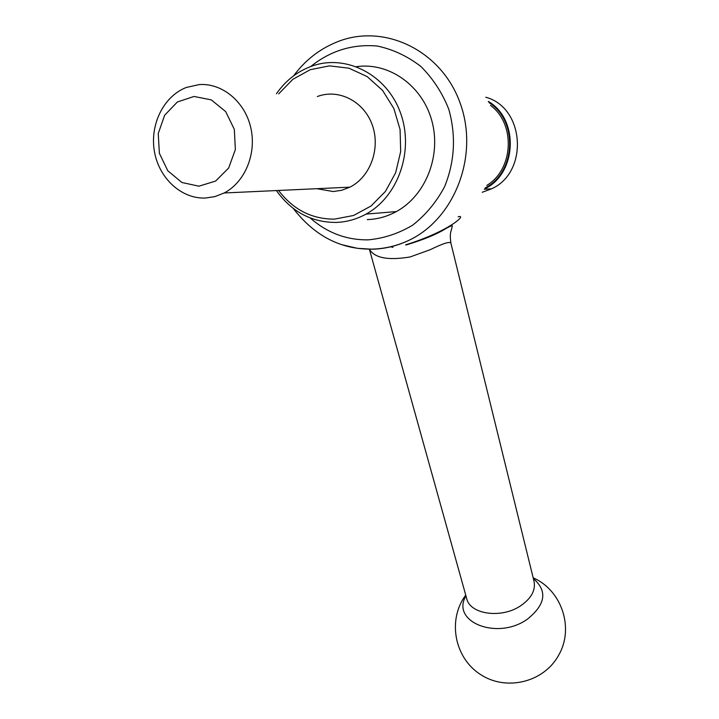<?xml version="1.0" encoding="UTF-8"?>
<svg xmlns="http://www.w3.org/2000/svg" width="719" height="719" viewBox="0 0 719 719"><rect width="100%" height="100%" fill="white"/><g stroke="black" fill="none" stroke-linecap="round" stroke-linejoin="round"><path stroke-width="1.08" d="M278.675 93.874L292.858 79.315L310.222 69.698L329.428 65.86L348.949 68.188L367.175 76.591L382.589 90.423L393.877 108.569L400.079 129.519L400.681 151.52L395.657 172.722L385.474 191.389L371.022 206.02L353.532 215.493L334.425 219.133C311.74 219.16 293.127 209.606 278.595 190.463M317.313 96.553C338.532 88.374 363.886 101.235 372.226 124.845C380.818 148.339 370.375 176.964 349.892 187.165L341.732 190.274L333.203 191.542L316.845 188.693M199.253 84.572L186.248 87.484C163.537 96.301 149.633 124.809 154.432 151.565C159.034 178.366 181.467 199.019 205.4 198.04L215.008 196.575L224.175 192.98C244.981 182.186 256.809 153.695 250.787 127.73C244.936 101.721 222.252 82.901 199.253 84.572M194.004 96.463L177.359 101.99L164.633 115.247L158.243 133.554L159.384 153.327L167.788 170.754L181.862 182.482L198.902 186.194L215.61 181.071L228.66 168.012L235.365 149.552L234.322 129.393L225.703 111.625L211.278 99.869L194.004 96.463M533.372 578.624C547.707 590.973 545.649 604.544 527.198 619.32C497.099 640.674 450.454 621.764 465.957 595.898M466.694 598.55L466.739 598.72C470.199 614.556 501.844 618.861 520.889 605.623C531.386 598.271 535.763 590.155 534.019 581.258L451.02 243.651C450.858 240.964 443.938 242.977 430.259 249.682L410.118 256.953C388.152 260.611 374.59 258.04 369.431 249.241M490.493 105.378C515.9 123.911 513.582 169.477 486.799 185.412M489.001 102.601C518.363 120.846 515.82 172.497 485.244 187.884M276.456 93.722C285.847 80.258 297.936 70.956 312.729 65.815C346.962 54.042 387.119 75.118 400.537 113.027C414.315 150.783 398.227 196.629 366.043 214.1C356.534 219.313 346.522 222.09 335.998 222.441C311.435 222.387 291.572 211.763 276.393 190.562M390.714 246.815L392.96 247.345M356.489 66.66C388.943 61.969 422.35 85.588 431.831 120.747C441.556 155.825 425.594 195.721 396.322 211.584C387.128 216.59 377.439 219.268 367.256 219.61M405.651 244.828C448.719 231.527 467.844 214.064 458.147 216.77M485.765 97.227C524.915 107.625 528.744 172.389 491.562 188.809L482.233 192.288M488.327 101.406C519.442 119.462 516.799 173.863 484.534 188.962M488.956 102.511C518.498 120.702 515.954 172.632 485.199 187.965M310.716 66.525C330.434 50.707 352.643 43.877 377.313 46.034C393.14 49.422 407.691 56.262 420.966 66.552C433.009 78.596 442.293 92.85 448.809 109.324C456.179 135.819 454.768 161.631 444.567 186.751C436.379 202.084 425.774 214.864 412.751 225.11C398.739 233.495 383.856 238.42 368.11 239.867C346.351 240.092 327.055 232.794 310.231 217.983M293.676 75.783C304.919 60.558 319.02 49.422 335.998 42.385C382.957 22.352 441.367 49.881 460.151 103.141C479.564 156.131 454.093 220.23 407.412 241.027C396.097 246.177 384.368 248.909 372.235 249.223L357.442 248.325L342.99 244.972M293.271 208.447C314.589 235.931 340.707 249.493 371.642 249.125C383.973 248.882 395.89 246.177 407.412 241.027M349.892 187.165L224.175 192.98M465.732 595.098C447.488 619.419 454.111 657.355 480.076 674.224C505.754 691.552 543.591 682.538 558.492 655.485C574.553 628.442 561.791 590.164 533.183 577.833M369.386 249.241L466.739 598.72M396.322 211.584L366.043 214.1M451.011 243.588C449.096 231.698 451.73 231.096 452.188 226.134C452.88 225.092 450.768 225.901 445.861 228.579C436.882 234.214 423.581 239.706 405.965 245.026M491.562 188.809L484.354 189.241"/></g></svg>
